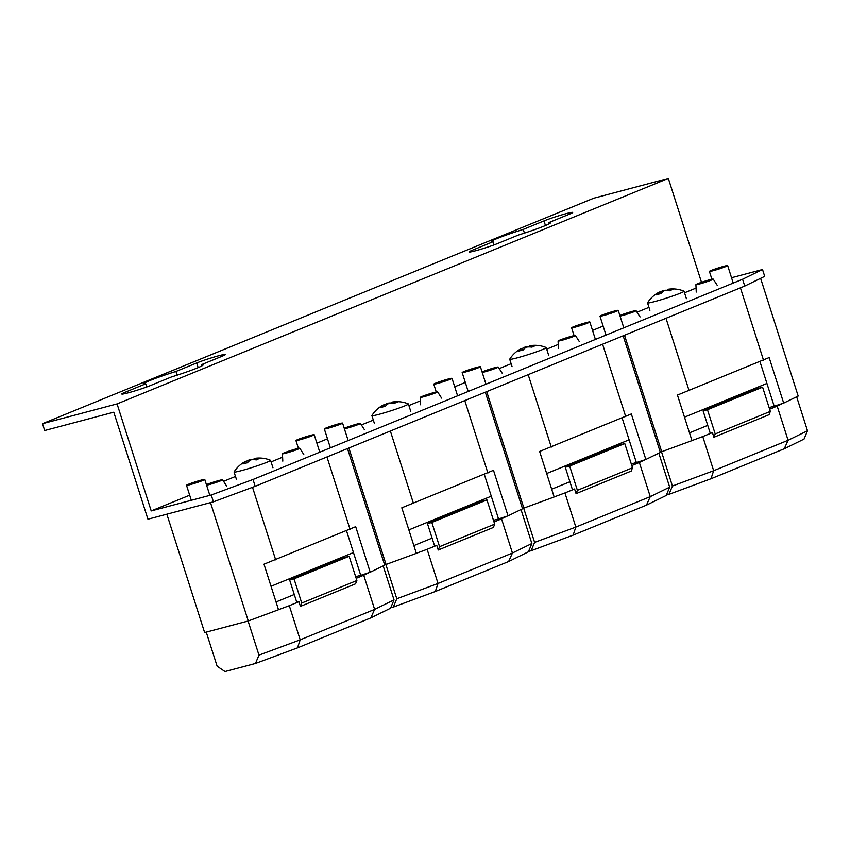 <?xml version="1.0" encoding="UTF-8"?>
<svg xmlns="http://www.w3.org/2000/svg" width="850" height="850" viewBox="0 0 850 850"><rect width="100%" height="100%" fill="white"/><g stroke="black" fill="none" stroke-linecap="round" stroke-linejoin="round"><path stroke-width="1.27" d="M246.458 461.029A29.559 23.152 -112.2 0 0 243.833 462.347A29.697 29.697 0 0 0 234.101 471.899A19.157 1.201 -17.7 0 0 234.079 471.994A19.157 1.201 -17.7 0 0 241.304 470.677A19.157 1.201 -17.7 0 0 260.621 464.663A19.157 1.201 -17.7 0 0 270.587 460.349A19.157 1.201 -17.7 0 0 270.502 460.275A29.697 29.697 0 0 0 255.191 458.32A29.559 18.286 75.1 0 0 254.129 458.522A29.559 23.152 67.8 0 1 259.664 458.554A28.114 17.383 75.1 0 0 256.349 459.903A29.559 23.152 -112.2 0 0 250.814 459.871A29.559 18.286 75.1 0 0 247.403 462.836A28.114 22.015 -112.2 0 0 245.172 463.271A28.114 22.015 -112.2 0 0 243.036 463.994A29.559 18.286 -104.9 0 1 246.458 461.029L247.042 462.889M249.996 460.413L249.762 459.68A29.559 18.286 -104.9 0 1 254.065 459.478M254.129 458.522L254.511 459.723M246.553 461.359A29.559 23.152 67.8 0 1 249.762 459.68M190.134 484.649A9.584 0.606 -17.7 0 0 199.792 481.631A9.584 0.606 -17.7 0 0 204.776 479.474A9.584 0.606 -17.7 0 0 201.163 480.133A9.584 0.606 -17.7 0 0 191.505 483.14A9.584 0.606 -17.7 0 0 186.522 485.308A9.584 0.606 -17.7 0 0 190.134 484.649M299.561 439.886A9.584 0.606 -17.7 0 0 309.219 436.879A9.584 0.606 -17.7 0 0 314.203 434.722A9.584 0.606 -17.7 0 0 310.59 435.381A9.584 0.606 -17.7 0 0 300.932 438.388A9.584 0.606 -17.7 0 0 295.949 440.544A9.584 0.606 -17.7 0 0 299.561 439.886M301.75 603.075L356.883 580.529L355.566 583.833L300.443 606.39L301.75 603.075L294.026 578.85L349.148 556.293L344.781 557.451L289.659 580.008L294.026 578.85M300.443 606.39L298.956 601.736L296.777 602.321L289.659 580.008M356.883 580.529L349.148 556.293M298.956 601.736L289.308 605.689L300.209 639.838L374.638 609.397L394.039 599.898L390.564 608.228L370.802 617.907L297.489 647.891L255.499 663.468L258.984 655.138L300.209 639.838L297.489 647.891M369.197 572.571L363.736 575.248L374.638 609.397L370.802 617.907M363.736 575.248L356.182 578.34M206.263 632.134L217.143 666.241L224.984 671.574L255.499 663.468M248.094 621.031L258.984 655.138M276.048 601.97L294.281 594.511M289.308 605.689L278.513 609.694L263.999 564.198L355.693 526.692L370.228 572.231L360.74 575.333L346.545 530.867M383.201 565.919L394.039 599.898M206.433 484.67A9.095 0.574 162.3 0 1 219.173 480.441A9.095 0.574 162.3 0 1 222.594 479.804A9.095 0.574 162.3 0 1 217.94 481.844A9.095 0.574 162.3 0 1 208.707 484.723A9.095 0.574 162.3 0 1 206.614 485.233M285.887 453.156A9.095 0.574 162.3 0 1 282.455 453.762A9.095 0.574 162.3 0 1 287.257 451.701A9.095 0.574 162.3 0 1 296.353 448.874A9.095 0.574 162.3 0 1 299.774 448.237A9.095 0.574 162.3 0 1 295.12 450.277A9.095 0.574 162.3 0 1 285.887 453.156M166.855 514.197L204.637 632.559L248.285 620.978L278.524 609.737M360.74 575.333L355.661 576.683M370.228 572.231L384.731 565.176L347.512 448.566M306.839 571.636L307.222 572.815M306.127 573.261L305.756 572.082M252.524 487.316L275.676 559.852M210.513 502.616L248.285 620.978M353.473 552.564L271.044 586.287M326.974 456.971L350.094 529.412M384.274 404.664A29.559 23.152 -112.2 0 0 381.65 405.971A29.697 29.697 0 0 0 371.918 415.522A19.157 1.201 -17.7 0 0 371.896 415.629A19.157 1.201 -17.7 0 0 379.121 414.311A19.157 1.201 -17.7 0 0 398.438 408.287A19.157 1.201 -17.7 0 0 408.404 403.973A19.157 1.201 -17.7 0 0 408.329 403.909A29.697 29.697 0 0 0 393.008 401.954A29.559 18.286 75.1 0 0 391.946 402.146A29.559 23.152 67.8 0 1 397.481 402.178A28.114 17.383 75.1 0 0 394.177 403.538A29.559 23.152 -112.2 0 0 388.641 403.506A29.559 18.286 75.1 0 0 385.22 406.459A28.114 22.015 -112.2 0 0 382.989 406.906A28.114 22.015 -112.2 0 0 380.853 407.618A29.559 18.286 -104.9 0 1 384.274 404.664L384.869 406.513M387.812 404.037L387.579 403.304A29.559 18.286 -104.9 0 1 391.882 403.112M391.946 402.146L392.328 403.346M384.381 404.983A29.559 23.152 67.8 0 1 387.579 403.304M327.962 428.272A9.584 0.606 -17.7 0 0 337.609 425.266A9.584 0.606 -17.7 0 0 342.592 423.109A9.584 0.606 -17.7 0 0 338.98 423.767A9.584 0.606 -17.7 0 0 329.322 426.774A9.584 0.606 -17.7 0 0 324.339 428.931A9.584 0.606 -17.7 0 0 327.962 428.272M437.389 383.509A9.584 0.606 -17.7 0 0 447.047 380.502A9.584 0.606 -17.7 0 0 452.019 378.346A9.584 0.606 -17.7 0 0 448.407 379.004A9.584 0.606 -17.7 0 0 438.759 382.011A9.584 0.606 -17.7 0 0 433.776 384.168A9.584 0.606 -17.7 0 0 437.389 383.509M439.578 546.699L494.7 524.153L493.393 527.467L438.26 550.014L439.578 546.699L431.842 522.474L486.965 499.928L482.598 501.086L427.476 523.632L431.842 522.474M438.26 550.014L436.783 545.371L434.594 545.944L427.476 523.632M494.7 524.153L486.965 499.928M436.783 545.371L427.136 549.312L438.037 583.472L512.454 553.031L531.866 543.522L528.381 551.852L508.629 561.531L435.306 591.526L393.327 607.102L396.801 598.772L438.037 583.472L435.306 591.526M507.025 516.194L501.553 518.872L512.454 553.031L508.629 561.531M501.553 518.872L493.999 521.964M390.756 607.782L393.327 607.102M385.911 564.655L396.801 598.772M413.865 545.594L432.108 538.135M427.136 549.312L416.33 553.318M521.018 509.543L531.866 543.522M344.25 428.294A9.095 0.574 162.3 0 1 356.989 424.065A9.095 0.574 162.3 0 1 360.421 423.438A9.095 0.574 162.3 0 1 355.757 425.467A9.095 0.574 162.3 0 1 346.524 428.347A9.095 0.574 162.3 0 1 344.431 428.857M423.704 396.78A9.095 0.574 162.3 0 1 420.272 397.396A9.095 0.574 162.3 0 1 425.074 395.335A9.095 0.574 162.3 0 1 434.169 392.498A9.095 0.574 162.3 0 1 437.601 391.871A9.095 0.574 162.3 0 1 432.937 393.901A9.095 0.574 162.3 0 1 423.704 396.78M384.668 564.984L416.351 553.371L401.816 507.822L493.51 470.316L508.045 515.865L498.557 518.967L484.362 474.502M498.557 518.967L493.478 520.317M508.045 515.865L522.548 508.799L485.329 392.19M444.667 515.27L445.039 516.449M443.944 516.896L443.572 515.716M390.373 431.035L413.493 503.487M348.893 448.003L386.102 564.602M491.289 496.198L408.861 529.911M464.791 400.594L487.911 473.046M522.091 348.288A29.559 23.152 -112.2 0 0 519.467 349.605A29.697 29.697 0 0 0 509.745 359.157A19.157 1.201 -17.7 0 0 509.713 359.252A19.157 1.201 -17.7 0 0 516.949 357.935A19.157 1.201 -17.7 0 0 536.254 351.921A19.157 1.201 -17.7 0 0 546.221 347.608A19.157 1.201 -17.7 0 0 546.146 347.533A29.697 29.697 0 0 0 530.836 345.578A29.559 18.286 75.1 0 0 529.763 345.78A29.559 23.152 67.8 0 1 535.298 345.812A28.114 17.383 75.1 0 0 531.994 347.161A29.559 23.152 -112.2 0 0 526.458 347.129A29.559 18.286 75.1 0 0 523.037 350.094A28.114 22.015 -112.2 0 0 520.816 350.529A28.114 22.015 -112.2 0 0 518.67 351.252A29.559 18.286 -104.9 0 1 522.091 348.288L522.686 350.147M525.629 347.671L525.396 346.938A29.559 18.286 -104.9 0 1 529.699 346.736M529.763 345.78L530.145 346.981M522.197 348.617A29.559 23.152 67.8 0 1 525.396 346.938M465.779 371.907A9.584 0.606 -17.7 0 0 475.437 368.889A9.584 0.606 -17.7 0 0 480.42 366.733A9.584 0.606 -17.7 0 0 476.797 367.391A9.584 0.606 -17.7 0 0 467.149 370.398A9.584 0.606 -17.7 0 0 462.166 372.555A9.584 0.606 -17.7 0 0 465.779 371.907M575.206 327.144A9.584 0.606 -17.7 0 0 584.864 324.137A9.584 0.606 -17.7 0 0 589.847 321.98A9.584 0.606 -17.7 0 0 586.234 322.628A9.584 0.606 -17.7 0 0 576.576 325.646A9.584 0.606 -17.7 0 0 571.593 327.803A9.584 0.606 -17.7 0 0 575.206 327.144M577.394 490.333L632.517 467.787L631.21 471.091L576.077 493.638L577.394 490.333L569.659 466.098L624.782 443.551L620.426 444.709L565.293 467.256L569.659 466.098M576.077 493.638L574.6 488.994L572.411 489.579L565.293 467.256M632.517 467.787L624.782 443.551M574.6 488.994L564.952 492.947L575.854 527.096L650.271 496.655L669.683 487.156L666.209 495.486L646.446 505.166L573.134 535.149L531.144 550.726L534.618 542.396L575.854 527.096L573.134 535.149M644.842 459.829L639.37 462.506L650.271 496.655L646.446 505.166M639.37 462.506L631.816 465.587M528.572 551.406L531.144 550.726M523.727 508.289L534.618 542.396M551.682 489.217L569.925 481.759M564.952 492.947L554.147 496.953M658.835 453.167L669.683 487.156M482.067 371.928A9.095 0.574 162.3 0 1 494.806 367.699A9.095 0.574 162.3 0 1 498.238 367.062A9.095 0.574 162.3 0 1 493.574 369.102A9.095 0.574 162.3 0 1 484.351 371.981A9.095 0.574 162.3 0 1 482.248 372.481M561.531 340.404A9.095 0.574 162.3 0 1 558.099 341.02A9.095 0.574 162.3 0 1 562.891 338.959A9.095 0.574 162.3 0 1 571.986 336.132A9.095 0.574 162.3 0 1 575.418 335.495A9.095 0.574 162.3 0 1 570.754 337.535A9.095 0.574 162.3 0 1 561.531 340.404M522.484 508.619L554.168 496.995L539.633 451.456L631.338 413.95L645.862 459.489L636.374 462.591L622.189 418.126M636.374 462.591L631.295 463.941M645.862 459.489L660.365 452.423L623.156 335.824M582.484 458.894L582.856 460.073M581.772 460.519L581.389 459.34M528.19 374.669L551.31 447.111M486.71 391.627L523.919 508.236M629.106 439.822L546.678 473.535M602.607 344.229L625.738 416.67M659.908 291.911A29.559 23.152 -112.2 0 0 657.294 293.229A29.697 29.697 0 0 0 647.562 302.781A19.157 1.201 -17.7 0 0 647.541 302.887A19.157 1.201 -17.7 0 0 654.766 301.569A19.157 1.201 -17.7 0 0 674.071 295.545A19.157 1.201 -17.7 0 0 684.037 291.231A19.157 1.201 -17.7 0 0 683.963 291.168A29.697 29.697 0 0 0 668.653 289.202A29.559 18.286 75.1 0 0 667.579 289.404A29.559 23.152 67.8 0 1 673.115 289.436A28.114 17.383 75.1 0 0 669.811 290.796A29.559 23.152 -112.2 0 0 664.275 290.753A29.559 18.286 75.1 0 0 660.854 293.717A28.114 22.015 -112.2 0 0 658.633 294.164A28.114 22.015 -112.2 0 0 656.497 294.876A29.559 18.286 -104.9 0 1 659.908 291.911L660.503 293.771M663.457 291.295L663.223 290.562A29.559 18.286 -104.9 0 1 667.516 290.371M667.579 289.404L667.972 290.604M660.014 292.241A29.559 23.152 67.8 0 1 663.223 290.562M603.596 315.531A9.584 0.606 -17.7 0 0 613.254 312.524A9.584 0.606 -17.7 0 0 618.237 310.367A9.584 0.606 -17.7 0 0 614.624 311.026A9.584 0.606 -17.7 0 0 604.966 314.033A9.584 0.606 -17.7 0 0 599.983 316.189A9.584 0.606 -17.7 0 0 603.596 315.531M713.023 270.767A9.584 0.606 -17.7 0 0 722.681 267.761A9.584 0.606 -17.7 0 0 727.664 265.604A9.584 0.606 -17.7 0 0 724.051 266.262A9.584 0.606 -17.7 0 0 714.393 269.269A9.584 0.606 -17.7 0 0 709.41 271.426A9.584 0.606 -17.7 0 0 713.023 270.767M715.211 433.957L770.334 411.411L769.027 414.726L713.904 437.272L715.211 433.957L707.476 409.732L762.609 387.186L758.242 388.344L703.109 410.89L707.476 409.732M713.904 437.272L712.417 432.629L710.239 433.203L703.109 410.89M770.334 411.411L762.609 387.186M712.417 432.629L702.769 436.571L713.671 470.73L788.088 440.289L807.5 430.78L804.026 439.11L784.263 448.789L710.951 478.784L668.961 494.36L672.435 486.03L713.671 470.73L710.951 478.784M782.659 403.453L777.197 406.13L788.088 440.289L784.263 448.789M777.197 406.13L769.643 409.222M666.389 495.04L668.961 494.36M661.555 451.913L672.435 486.03M689.509 432.852L707.742 425.393M702.769 436.571L691.974 440.576M796.652 396.801L807.5 430.78M619.894 315.552A9.095 0.574 162.3 0 1 632.634 311.323A9.095 0.574 162.3 0 1 636.055 310.696A9.095 0.574 162.3 0 1 631.401 312.726A9.095 0.574 162.3 0 1 622.168 315.605A9.095 0.574 162.3 0 1 620.064 316.115M699.348 284.038A9.095 0.574 162.3 0 1 695.916 284.654A9.095 0.574 162.3 0 1 700.708 282.593A9.095 0.574 162.3 0 1 709.814 279.756A9.095 0.574 162.3 0 1 713.235 279.129A9.095 0.574 162.3 0 1 708.571 281.159A9.095 0.574 162.3 0 1 699.348 284.038M660.301 452.243L691.985 440.629L677.45 395.08L769.154 357.574L783.689 403.112L774.191 406.226L760.006 361.749M774.191 406.226L769.112 407.575M783.689 403.112L798.182 396.058L760.622 278.354M720.301 402.528L720.673 403.707M719.589 404.154L719.206 402.974M666.007 318.293L689.127 390.745M624.527 335.261L661.746 451.86M766.934 383.456L684.494 417.169M740.435 287.853L763.555 360.304M201.418 364.714A31.131 1.955 162.3 0 1 203.246 364.799A31.131 1.955 162.3 0 1 197.232 367.997A31.131 1.955 162.3 0 1 171.222 377.06L150.482 385.549A16.766 1.052 162.3 0 1 132.823 391.542A16.766 1.052 162.3 0 1 121.784 394.017A16.766 1.052 162.3 0 1 125.024 392.307L145.754 383.817A31.131 1.955 162.3 0 1 143.926 383.733A31.131 1.955 162.3 0 1 149.94 380.545A31.131 1.955 162.3 0 1 175.95 371.471L196.69 362.993A16.766 1.052 162.3 0 1 214.359 356.989A16.766 1.052 162.3 0 1 225.388 354.514A16.766 1.052 162.3 0 1 222.148 356.235L201.418 364.714L201.811 365.936M177.14 375.179L175.95 371.471M548.718 222.657A31.131 1.955 162.3 0 1 550.556 222.742A31.131 1.955 162.3 0 1 544.542 225.941A31.131 1.955 162.3 0 1 518.521 235.004L497.792 243.493A16.766 1.052 162.3 0 1 480.123 249.486A16.766 1.052 162.3 0 1 469.083 251.961A16.766 1.052 162.3 0 1 472.324 250.251L493.064 241.761A31.131 1.955 162.3 0 1 491.236 241.676A31.131 1.955 162.3 0 1 497.25 238.489A31.131 1.955 162.3 0 1 523.26 229.415L543.989 220.936A16.766 1.052 162.3 0 1 561.659 214.933A16.766 1.052 162.3 0 1 572.698 212.458A16.766 1.052 162.3 0 1 569.457 214.179L548.718 222.657L549.111 223.879M524.439 233.123L523.26 229.415M744.759 286.078L742.581 279.257L762.524 269.524L764.702 276.356L744.759 286.078L255.202 486.328L213.435 501.84L211.246 495.008L253.024 479.496L742.581 279.257M211.246 495.008L151.226 510.935L117.077 403.92L42.5 423.704L44.678 430.536L113.794 412.197L147.953 519.212L213.435 501.84M253.024 479.496L255.202 486.328M762.524 269.524L731.542 277.748M151.226 510.935L189.688 495.21M223.582 481.344L235.503 476.467M271.086 461.911L282.614 457.194M316.901 443.169L327.505 438.834M361.399 424.968L373.32 420.091M408.903 405.546L420.431 400.828M454.718 386.803L465.322 382.468M499.226 368.603L511.147 363.726M546.72 349.169L558.259 344.452M592.546 330.427L603.139 326.092M637.043 312.226L648.964 307.349M684.537 292.804L696.076 288.086M493.064 241.761L494.073 244.917M117.077 403.92L668.344 178.426L593.778 198.22L42.5 423.704M145.754 383.817L146.763 386.973M701.505 282.317L668.344 178.426M543.989 220.936L545.466 225.548M472.324 250.251L472.728 251.483M125.024 392.307L125.418 393.539M196.69 362.993L198.167 367.604M270.587 460.349L272.967 467.797M234.079 471.994L236.459 479.453M209.854 495.38L204.776 479.474M191.314 500.299L186.522 485.308M319.781 452.189L314.203 434.722M298.446 448.364L295.949 440.544M282.455 453.762L282.806 461.178M299.774 448.237L303.79 454.484M222.594 479.804L226.61 486.051M408.404 403.973L410.784 411.432M371.896 415.629L374.276 423.077M348.171 440.576L342.592 423.109M330.384 447.854L324.339 428.931M457.598 395.813L452.019 378.346M436.263 391.988L433.776 384.168M420.272 397.396L420.623 404.812M437.601 391.871L441.607 398.108M360.421 423.438L364.427 429.675M546.221 347.608L548.601 355.056M509.713 359.252L512.093 366.711M485.987 384.2L480.42 366.733M468.201 391.478L462.166 372.555M595.414 339.447L589.847 321.98M574.09 335.623L571.593 327.803M558.099 341.02L558.439 348.436M575.418 335.495L579.424 341.743M498.238 367.062L502.254 373.309M684.037 291.231L686.418 298.69M647.541 302.887L649.91 310.335M623.804 327.834L618.237 310.367M606.018 335.112L599.983 316.189M733.242 283.071L727.664 265.604M711.907 279.246L709.41 271.426M695.916 284.654L696.256 292.071M713.235 279.129L717.251 285.366M636.055 310.696L640.071 316.933"/></g></svg>
